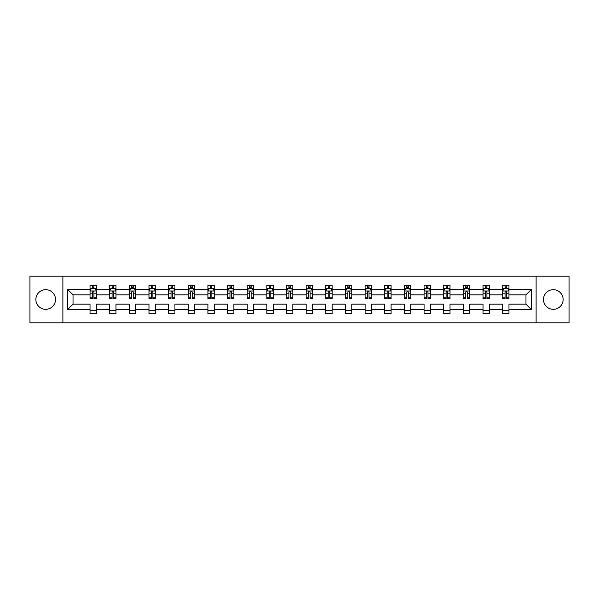 <?xml version="1.0" encoding="UTF-8"?>
<svg xmlns="http://www.w3.org/2000/svg" width="599" height="599" viewBox="0 0 599 599"><rect width="100%" height="100%" fill="white"/><g stroke="black" fill="none" stroke-linecap="round" stroke-linejoin="round"><path stroke-width="0.9" d="M553.304 289.676A9.824 9.824 0 0 0 543.48 299.5A9.824 9.824 0 0 0 553.304 309.324A9.824 9.824 0 0 0 563.127 299.5A9.824 9.824 0 0 0 553.304 289.676M45.696 289.676A9.824 9.824 0 0 0 35.873 299.5A9.824 9.824 0 0 0 45.696 309.324A9.824 9.824 0 0 0 55.52 299.5A9.824 9.824 0 0 0 45.696 289.676M536.112 276.199L29.95 276.199L29.95 322.801L569.05 322.801L569.05 276.199L536.112 276.199L536.112 322.801M508.97 309.451L508.97 304.157L525.974 304.157L531.261 309.451L508.97 309.451L508.97 313.674L502.673 313.674L502.673 309.451L489.316 309.451L489.316 313.674L483.019 313.674L483.019 309.451L469.668 309.451L469.668 313.674L463.371 313.674L463.371 309.451L450.021 309.451L450.021 313.674L443.724 313.674L443.724 309.451L430.374 309.451L430.374 313.674L424.07 313.674L424.07 309.451L410.719 309.451L410.719 313.674L404.422 313.674L404.422 309.451L391.072 309.451L391.072 313.674L384.775 313.674L384.775 309.451L371.425 309.451L371.425 313.674L365.12 313.674L365.12 309.451L351.77 309.451L351.77 313.674L345.473 313.674L345.473 309.451L332.123 309.451L332.123 313.674L325.826 313.674L325.826 309.451L312.476 309.451L312.476 313.674L306.179 313.674L306.179 309.451L292.821 309.451L292.821 313.674L286.524 313.674L286.524 309.451L273.174 309.451L273.174 313.674L266.877 313.674L266.877 309.451L253.527 309.451L253.527 313.674L247.23 313.674L247.23 309.451L233.88 309.451L233.88 313.674L227.575 313.674L227.575 309.451L214.225 309.451L214.225 313.674L207.928 313.674L207.928 309.451L194.578 309.451L194.578 313.674L188.281 313.674L188.281 309.451L174.93 309.451L174.93 313.674L168.626 313.674L168.626 309.451L155.276 309.451L155.276 313.674L148.979 313.674L148.979 309.451L135.629 309.451L135.629 313.674L129.332 313.674L129.332 309.451L115.981 309.451L115.981 313.674L109.684 313.674L109.684 309.451L96.327 309.451L96.327 313.674L90.03 313.674L90.03 309.451L67.739 309.451L67.739 289.549L90.03 289.549L90.03 285.326L96.327 285.326L96.327 289.549L109.684 289.549L109.684 285.326L115.981 285.326L115.981 289.549L129.332 289.549L129.332 285.326L135.629 285.326L135.629 289.549L148.979 289.549L148.979 285.326L155.276 285.326L155.276 289.549L168.626 289.549L168.626 285.326L174.93 285.326L174.93 289.549L188.281 289.549L188.281 285.326L194.578 285.326L194.578 289.549L207.928 289.549L207.928 285.326L214.225 285.326L214.225 289.549L227.575 289.549L227.575 285.326L233.88 285.326L233.88 289.549L247.23 289.549L247.23 285.326L253.527 285.326L253.527 289.549L266.877 289.549L266.877 285.326L273.174 285.326L273.174 289.549L286.524 289.549L286.524 285.326L292.821 285.326L292.821 289.549L306.179 289.549L306.179 285.326L312.476 285.326L312.476 289.549L325.826 289.549L325.826 285.326L332.123 285.326L332.123 289.549L345.473 289.549L345.473 285.326L351.77 285.326L351.77 289.549L365.12 289.549L365.12 285.326L371.425 285.326L371.425 289.549L384.775 289.549L384.775 285.326L391.072 285.326L391.072 289.549L404.422 289.549L404.422 285.326L410.719 285.326L410.719 289.549L424.07 289.549L424.07 285.326L430.374 285.326L430.374 289.549L443.724 289.549L443.724 285.326L450.021 285.326L450.021 289.549L463.371 289.549L463.371 285.326L469.668 285.326L469.668 289.549L483.019 289.549L483.019 285.326L489.316 285.326L489.316 289.549L502.673 289.549L502.673 285.326L508.97 285.326L508.97 289.549L531.261 289.549L531.261 309.451M62.888 322.801L62.888 276.199M502.673 289.549L502.673 294.843L489.316 294.843L489.316 289.549M489.316 309.451L489.316 304.157L502.673 304.157L502.673 309.451M483.019 289.549L483.019 294.843L469.668 294.843L469.668 289.549M469.668 309.451L469.668 304.157L483.019 304.157L483.019 309.451M463.371 289.549L463.371 294.843L450.021 294.843L450.021 289.549M450.021 309.451L450.021 304.157L463.371 304.157L463.371 309.451M443.724 289.549L443.724 294.843L430.374 294.843L430.374 289.549M430.374 309.451L430.374 304.157L443.724 304.157L443.724 309.451M424.07 289.549L424.07 294.843L410.719 294.843L410.719 289.549M410.719 309.451L410.719 304.157L424.07 304.157L424.07 309.451M404.422 289.549L404.422 294.843L391.072 294.843L391.072 289.549M391.072 309.451L391.072 304.157L404.422 304.157L404.422 309.451M384.775 289.549L384.775 294.843L371.425 294.843L371.425 289.549M371.425 309.451L371.425 304.157L384.775 304.157L384.775 309.451M365.12 289.549L365.12 294.843L351.77 294.843L351.77 289.549M351.77 309.451L351.77 304.157L365.12 304.157L365.12 309.451M345.473 289.549L345.473 294.843L332.123 294.843L332.123 289.549M332.123 309.451L332.123 304.157L345.473 304.157L345.473 309.451M325.826 289.549L325.826 294.843L312.476 294.843L312.476 289.549M312.476 309.451L312.476 304.157L325.826 304.157L325.826 309.451M306.179 289.549L306.179 294.843L292.821 294.843L292.821 289.549M292.821 309.451L292.821 304.157L306.179 304.157L306.179 309.451M286.524 289.549L286.524 294.843L273.174 294.843L273.174 289.549M273.174 309.451L273.174 304.157L286.524 304.157L286.524 309.451M266.877 289.549L266.877 294.843L253.527 294.843L253.527 289.549M253.527 309.451L253.527 304.157L266.877 304.157L266.877 309.451M247.23 289.549L247.23 294.843L233.88 294.843L233.88 289.549M233.88 309.451L233.88 304.157L247.23 304.157L247.23 309.451M227.575 289.549L227.575 294.843L214.225 294.843L214.225 289.549M214.225 309.451L214.225 304.157L227.575 304.157L227.575 309.451M207.928 289.549L207.928 294.843L194.578 294.843L194.578 289.549M194.578 309.451L194.578 304.157L207.928 304.157L207.928 309.451M188.281 289.549L188.281 294.843L174.93 294.843L174.93 289.549M174.93 309.451L174.93 304.157L188.281 304.157L188.281 309.451M168.626 289.549L168.626 294.843L155.276 294.843L155.276 289.549M155.276 309.451L155.276 304.157L168.626 304.157L168.626 309.451M148.979 289.549L148.979 294.843L135.629 294.843L135.629 289.549M135.629 309.451L135.629 304.157L148.979 304.157L148.979 309.451M129.332 289.549L129.332 294.843L115.981 294.843L115.981 289.549M115.981 309.451L115.981 304.157L129.332 304.157L129.332 309.451M109.684 289.549L109.684 294.843L96.327 294.843L96.327 289.549M96.327 309.451L96.327 304.157L109.684 304.157L109.684 309.451M90.03 289.549L90.03 294.843L73.026 294.843L73.026 304.157L90.03 304.157L90.03 309.451M67.739 289.549L73.026 294.843M525.974 304.157L525.974 294.843L508.97 294.843L508.97 289.549M505.062 288.478L506.574 288.478M485.415 288.478L486.927 288.478M465.767 288.478L467.272 288.478M446.113 288.478L447.625 288.478M426.466 288.478L427.978 288.478M406.818 288.478L408.331 288.478M387.164 288.478L388.676 288.478M367.516 288.478L369.029 288.478M347.869 288.478L349.382 288.478M328.222 288.478L329.727 288.478M308.567 288.478L310.08 288.478M288.92 288.478L290.433 288.478M269.273 288.478L270.778 288.478M249.618 288.478L251.131 288.478M229.971 288.478L231.484 288.478M210.324 288.478L211.836 288.478M190.669 288.478L192.182 288.478M171.022 288.478L172.534 288.478M151.375 288.478L152.887 288.478M131.728 288.478L133.233 288.478M112.073 288.478L113.585 288.478M92.426 288.478L93.938 288.478M90.03 310.522L96.327 310.522M109.684 310.522L115.981 310.522M129.332 310.522L135.629 310.522M148.979 310.522L155.276 310.522M168.626 310.522L174.93 310.522M188.281 310.522L194.578 310.522M207.928 310.522L214.225 310.522M227.575 310.522L233.88 310.522M247.23 310.522L253.527 310.522M266.877 310.522L273.174 310.522M286.524 310.522L292.821 310.522M306.179 310.522L312.476 310.522M325.826 310.522L332.123 310.522M345.473 310.522L351.77 310.522M365.12 310.522L371.425 310.522M384.775 310.522L391.072 310.522M404.422 310.522L410.719 310.522M424.07 310.522L430.374 310.522M443.724 310.522L450.021 310.522M463.371 310.522L469.668 310.522M483.019 310.522L489.316 310.522M502.673 310.522L508.97 310.522M73.026 304.157L67.739 309.451M531.261 289.549L525.974 294.843M93.938 286.966L92.426 286.966M91.213 288.696L90.03 288.696L90.03 285.326L92.426 285.326L92.426 288.538M90.03 297.164L90.03 298.744L92.426 298.744L92.426 297.164L90.03 297.164L90.03 294.843M96.327 294.843L96.327 298.744L93.938 298.744L93.938 292.005C93.437 291.032 92.927 291.032 92.426 292.005L92.426 297.164M95.144 288.696L96.327 288.696L96.327 285.326L93.938 285.326L93.938 288.538M96.327 291.062L95.069 288.538L91.295 288.538L90.03 291.062M113.585 286.966L112.073 286.966M110.867 288.696L109.684 288.696L109.684 285.326L112.073 285.326L112.073 288.538M109.684 297.164L109.684 298.744L112.073 298.744L112.073 297.164L109.684 297.164L109.684 294.843M115.981 294.843L115.981 298.744L113.585 298.744L113.585 292.005C113.084 291.032 112.582 291.032 112.073 292.005L112.073 297.164M114.798 288.696L115.981 288.696L115.981 285.326L113.585 285.326L113.585 288.538M115.981 291.062L114.716 288.538L110.942 288.538L109.684 291.062M133.233 286.966L131.728 286.966M130.515 288.696L129.332 288.696L129.332 285.326L131.728 285.326L131.728 288.538M129.332 297.164L129.332 298.744L131.728 298.744L131.728 297.164L129.332 297.164L129.332 294.843M135.629 294.843L135.629 298.744L133.233 298.744L133.233 292.005C132.731 291.032 132.229 291.032 131.728 292.005L131.728 297.164M134.446 288.696L135.629 288.696L135.629 285.326L133.233 285.326L133.233 288.538M135.629 291.062L134.371 288.538L130.589 288.538L129.332 291.062M152.887 286.966L151.375 286.966M150.162 288.696L148.979 288.696L148.979 285.326L151.375 285.326L151.375 288.538M148.979 297.164L148.979 298.744L151.375 298.744L151.375 297.164L148.979 297.164L148.979 294.843M155.276 294.843L155.276 298.744L152.887 298.744L152.887 292.005C152.378 291.032 151.876 291.032 151.375 292.005L151.375 297.164M154.093 288.696L155.276 288.696L155.276 285.326L152.887 285.326L152.887 288.538M155.276 291.062L154.018 288.538L150.237 288.538L148.979 291.062M172.534 286.966L171.022 286.966M169.817 288.696L168.626 288.696L168.626 285.326L171.022 285.326L171.022 288.538M168.626 297.164L168.626 298.744L171.022 298.744L171.022 297.164L168.626 297.164L168.626 294.843M174.93 294.843L174.93 298.744L172.534 298.744L172.534 292.005C172.033 291.032 171.531 291.032 171.022 292.005L171.022 297.164M173.74 288.696L174.93 288.696L174.93 285.326L172.534 285.326L172.534 288.538M174.93 291.062L173.665 288.538L169.891 288.538L168.626 291.062M192.182 286.966L190.669 286.966M189.464 288.696L188.281 288.696L188.281 285.326L190.669 285.326L190.669 288.538M188.281 297.164L188.281 298.744L190.669 298.744L190.669 297.164L188.281 297.164L188.281 294.843M194.578 294.843L194.578 298.744L192.182 298.744L192.182 292.005C191.68 291.032 191.178 291.032 190.669 292.005L190.669 297.164M193.395 288.696L194.578 288.696L194.578 285.326L192.182 285.326L192.182 288.538M194.578 291.062L193.32 288.538L189.539 288.538L188.281 291.062M211.836 286.966L210.324 286.966M209.111 288.696L207.928 288.696L207.928 285.326L210.324 285.326L210.324 288.538M207.928 297.164L207.928 298.744L210.324 298.744L210.324 297.164L207.928 297.164L207.928 294.843M214.225 294.843L214.225 298.744L211.836 298.744L211.836 292.005C211.327 291.032 210.826 291.032 210.324 292.005L210.324 297.164M213.042 288.696L214.225 288.696L214.225 285.326L211.836 285.326L211.836 288.538M214.225 291.062L212.967 288.538L209.186 288.538L207.928 291.062M231.484 286.966L229.971 286.966M228.766 288.696L227.575 288.696L227.575 285.326L229.971 285.326L229.971 288.538M227.575 297.164L227.575 298.744L229.971 298.744L229.971 297.164L227.575 297.164L227.575 294.843M233.88 294.843L233.88 298.744L231.484 298.744L231.484 292.005C230.982 291.032 230.473 291.032 229.971 292.005L229.971 297.164M232.689 288.696L233.88 288.696L233.88 285.326L231.484 285.326L231.484 288.538M233.88 291.062L232.614 288.538L228.84 288.538L227.575 291.062M251.131 286.966L249.618 286.966M248.413 288.696L247.23 288.696L247.23 285.326L249.618 285.326L249.618 288.538M247.23 297.164L247.23 298.744L249.618 298.744L249.618 297.164L247.23 297.164L247.23 294.843M253.527 294.843L253.527 298.744L251.131 298.744L251.131 292.005C250.629 291.032 250.127 291.032 249.618 292.005L249.618 297.164M252.344 288.696L253.527 288.696L253.527 285.326L251.131 285.326L251.131 288.538M253.527 291.062L252.269 288.538L248.488 288.538L247.23 291.062M270.778 286.966L269.273 286.966M268.06 288.696L266.877 288.696L266.877 285.326L269.273 285.326L269.273 288.538M266.877 297.164L266.877 298.744L269.273 298.744L269.273 297.164L266.877 297.164L266.877 294.843M273.174 294.843L273.174 298.744L270.778 298.744L270.778 292.005C270.276 291.032 269.775 291.032 269.273 292.005L269.273 297.164M271.991 288.696L273.174 288.696L273.174 285.326L270.778 285.326L270.778 288.538M273.174 291.062L271.916 288.538L268.135 288.538L266.877 291.062M290.433 286.966L288.92 286.966M287.707 288.696L286.524 288.696L286.524 285.326L288.92 285.326L288.92 288.538M286.524 297.164L286.524 298.744L288.92 298.744L288.92 297.164L286.524 297.164L286.524 294.843M292.821 294.843L292.821 298.744L290.433 298.744L290.433 292.005C289.931 291.032 289.422 291.032 288.92 292.005L288.92 297.164M291.638 288.696L292.821 288.696L292.821 285.326L290.433 285.326L290.433 288.538M292.821 291.062L291.563 288.538L287.79 288.538L286.524 291.062M310.08 286.966L308.567 286.966M307.362 288.696L306.179 288.696L306.179 285.326L308.567 285.326L308.567 288.538M306.179 297.164L306.179 298.744L308.567 298.744L308.567 297.164L306.179 297.164L306.179 294.843M312.476 294.843L312.476 298.744L310.08 298.744L310.08 292.005C309.578 291.032 309.077 291.032 308.567 292.005L308.567 297.164M311.293 288.696L312.476 288.696L312.476 285.326L310.08 285.326L310.08 288.538M312.476 291.062L311.21 288.538L307.437 288.538L306.179 291.062M329.727 286.966L328.222 286.966M327.009 288.696L325.826 288.696L325.826 285.326L328.222 285.326L328.222 288.538M325.826 297.164L325.826 298.744L328.222 298.744L328.222 297.164L325.826 297.164L325.826 294.843M332.123 294.843L332.123 298.744L329.727 298.744L329.727 292.005C329.225 291.032 328.724 291.032 328.222 292.005L328.222 297.164M330.94 288.696L332.123 288.696L332.123 285.326L329.727 285.326L329.727 288.538M332.123 291.062L330.865 288.538L327.084 288.538L325.826 291.062M349.382 286.966L347.869 286.966M346.656 288.696L345.473 288.696L345.473 285.326L347.869 285.326L347.869 288.538M345.473 297.164L345.473 298.744L347.869 298.744L347.869 297.164L345.473 297.164L345.473 294.843M351.77 294.843L351.77 298.744L349.382 298.744L349.382 292.005C348.873 291.032 348.371 291.032 347.869 292.005L347.869 297.164M350.587 288.696L351.77 288.696L351.77 285.326L349.382 285.326L349.382 288.538M351.77 291.062L350.512 288.538L346.731 288.538L345.473 291.062M369.029 286.966L367.516 286.966M366.311 288.696L365.12 288.696L365.12 285.326L367.516 285.326L367.516 288.538M365.12 297.164L365.12 298.744L367.516 298.744L367.516 297.164L365.12 297.164L365.12 294.843M371.425 294.843L371.425 298.744L369.029 298.744L369.029 292.005C368.527 291.032 368.018 291.032 367.516 292.005L367.516 297.164M370.234 288.696L371.425 288.696L371.425 285.326L369.029 285.326L369.029 288.538M371.425 291.062L370.16 288.538L366.386 288.538L365.12 291.062M388.676 286.966L387.164 286.966M385.958 288.696L384.775 288.696L384.775 285.326L387.164 285.326L387.164 288.538M384.775 297.164L384.775 298.744L387.164 298.744L387.164 297.164L384.775 297.164L384.775 294.843M391.072 294.843L391.072 298.744L388.676 298.744L388.676 292.005C388.174 291.032 387.673 291.032 387.164 292.005L387.164 297.164M389.889 288.696L391.072 288.696L391.072 285.326L388.676 285.326L388.676 288.538M391.072 291.062L389.814 288.538L386.033 288.538L384.775 291.062M408.331 286.966L406.818 286.966M405.605 288.696L404.422 288.696L404.422 285.326L406.818 285.326L406.818 288.538M404.422 297.164L404.422 298.744L406.818 298.744L406.818 297.164L404.422 297.164L404.422 294.843M410.719 294.843L410.719 298.744L408.331 298.744L408.331 292.005C407.822 291.032 407.32 291.032 406.818 292.005L406.818 297.164M409.536 288.696L410.719 288.696L410.719 285.326L408.331 285.326L408.331 288.538M410.719 291.062L409.461 288.538L405.68 288.538L404.422 291.062M427.978 286.966L426.466 286.966M425.26 288.696L424.07 288.696L424.07 285.326L426.466 285.326L426.466 288.538M424.07 297.164L424.07 298.744L426.466 298.744L426.466 297.164L424.07 297.164L424.07 294.843M430.374 294.843L430.374 298.744L427.978 298.744L427.978 292.005C427.476 291.032 426.967 291.032 426.466 292.005L426.466 297.164M429.184 288.696L430.374 288.696L430.374 285.326L427.978 285.326L427.978 288.538M430.374 291.062L429.109 288.538L425.335 288.538L424.07 291.062M447.625 286.966L446.113 286.966M444.907 288.696L443.724 288.696L443.724 285.326L446.113 285.326L446.113 288.538M443.724 297.164L443.724 298.744L446.113 298.744L446.113 297.164L443.724 297.164L443.724 294.843M450.021 294.843L450.021 298.744L447.625 298.744L447.625 292.005C447.124 291.032 446.622 291.032 446.113 292.005L446.113 297.164M448.838 288.696L450.021 288.696L450.021 285.326L447.625 285.326L447.625 288.538M450.021 291.062L448.763 288.538L444.982 288.538L443.724 291.062M467.272 286.966L465.767 286.966M464.554 288.696L463.371 288.696L463.371 285.326L465.767 285.326L465.767 288.538M463.371 297.164L463.371 298.744L465.767 298.744L465.767 297.164L463.371 297.164L463.371 294.843M469.668 294.843L469.668 298.744L467.272 298.744L467.272 292.005C466.771 291.032 466.269 291.032 465.767 292.005L465.767 297.164M468.485 288.696L469.668 288.696L469.668 285.326L467.272 285.326L467.272 288.538M469.668 291.062L468.411 288.538L464.629 288.538L463.371 291.062M486.927 286.966L485.415 286.966M484.202 288.696L483.019 288.696L483.019 285.326L485.415 285.326L485.415 288.538M483.019 297.164L483.019 298.744L485.415 298.744L485.415 297.164L483.019 297.164L483.019 294.843M489.316 294.843L489.316 298.744L486.927 298.744L486.927 292.005C486.425 291.032 485.916 291.032 485.415 292.005L485.415 297.164M488.133 288.696L489.316 288.696L489.316 285.326L486.927 285.326L486.927 288.538M489.316 291.062L488.058 288.538L484.284 288.538L483.019 291.062M506.574 286.966L505.062 286.966M503.856 288.696L502.673 288.696L502.673 285.326L505.062 285.326L505.062 288.538M502.673 297.164L502.673 298.744L505.062 298.744L505.062 297.164L502.673 297.164L502.673 294.843M508.97 294.843L508.97 298.744L506.574 298.744L506.574 292.005C506.073 291.032 505.571 291.032 505.062 292.005L505.062 297.164M507.787 288.696L508.97 288.696L508.97 285.326L506.574 285.326L506.574 288.538M508.97 291.062L507.705 288.538L503.931 288.538L502.673 291.062M96.297 290.994L90.067 290.994M96.327 297.164L93.938 297.164M92.426 293.787L90.03 293.787M96.327 293.787L93.938 293.787M93.938 287.767L92.426 287.767M115.951 290.994L109.714 290.994M115.981 297.164L113.585 297.164M112.073 293.787L109.684 293.787M115.981 293.787L113.585 293.787M113.585 287.767L112.073 287.767M135.599 290.994L129.362 290.994M135.629 297.164L133.233 297.164M131.728 293.787L129.332 293.787M135.629 293.787L133.233 293.787M133.233 287.767L131.728 287.767M155.246 290.994L149.009 290.994M155.276 297.164L152.887 297.164M151.375 293.787L148.979 293.787M155.276 293.787L152.887 293.787M152.887 287.767L151.375 287.767M174.893 290.994L168.663 290.994M174.93 297.164L172.534 297.164M171.022 293.787L168.626 293.787M174.93 293.787L172.534 293.787M172.534 287.767L171.022 287.767M194.548 290.994L188.311 290.994M194.578 297.164L192.182 297.164M190.669 293.787L188.281 293.787M194.578 293.787L192.182 293.787M192.182 287.767L190.669 287.767M214.195 290.994L207.958 290.994M214.225 297.164L211.836 297.164M210.324 293.787L207.928 293.787M214.225 293.787L211.836 293.787M211.836 287.767L210.324 287.767M233.842 290.994L227.613 290.994M233.88 297.164L231.484 297.164M229.971 293.787L227.575 293.787M233.88 293.787L231.484 293.787M231.484 287.767L229.971 287.767M253.497 290.994L247.26 290.994M253.527 297.164L251.131 297.164M249.618 293.787L247.23 293.787M253.527 293.787L251.131 293.787M251.131 287.767L249.618 287.767M273.144 290.994L266.907 290.994M273.174 297.164L270.778 297.164M269.273 293.787L266.877 293.787M273.174 293.787L270.778 293.787M270.778 287.767L269.273 287.767M292.791 290.994L286.554 290.994M292.821 297.164L290.433 297.164M288.92 293.787L286.524 293.787M292.821 293.787L290.433 293.787M290.433 287.767L288.92 287.767M312.446 290.994L306.209 290.994M312.476 297.164L310.08 297.164M308.567 293.787L306.179 293.787M312.476 293.787L310.08 293.787M310.08 287.767L308.567 287.767M332.093 290.994L325.856 290.994M332.123 297.164L329.727 297.164M328.222 293.787L325.826 293.787M332.123 293.787L329.727 293.787M329.727 287.767L328.222 287.767M351.74 290.994L345.503 290.994M351.77 297.164L349.382 297.164M347.869 293.787L345.473 293.787M351.77 293.787L349.382 293.787M349.382 287.767L347.869 287.767M371.387 290.994L365.158 290.994M371.425 297.164L369.029 297.164M367.516 293.787L365.12 293.787M371.425 293.787L369.029 293.787M369.029 287.767L367.516 287.767M391.042 290.994L384.805 290.994M391.072 297.164L388.676 297.164M387.164 293.787L384.775 293.787M391.072 293.787L388.676 293.787M388.676 287.767L387.164 287.767M410.689 290.994L404.452 290.994M410.719 297.164L408.331 297.164M406.818 293.787L404.422 293.787M410.719 293.787L408.331 293.787M408.331 287.767L406.818 287.767M430.337 290.994L424.107 290.994M430.374 297.164L427.978 297.164M426.466 293.787L424.07 293.787M430.374 293.787L427.978 293.787M427.978 287.767L426.466 287.767M449.991 290.994L443.754 290.994M450.021 297.164L447.625 297.164M446.113 293.787L443.724 293.787M450.021 293.787L447.625 293.787M447.625 287.767L446.113 287.767M469.638 290.994L463.401 290.994M469.668 297.164L467.272 297.164M465.767 293.787L463.371 293.787M469.668 293.787L467.272 293.787M467.272 287.767L465.767 287.767M489.286 290.994L483.049 290.994M489.316 297.164L486.927 297.164M485.415 293.787L483.019 293.787M489.316 293.787L486.927 293.787M486.927 287.767L485.415 287.767M508.933 290.994L502.703 290.994M508.97 297.164L506.574 297.164M505.062 293.787L502.673 293.787M508.97 293.787L506.574 293.787M506.574 287.767L505.062 287.767"/></g></svg>
